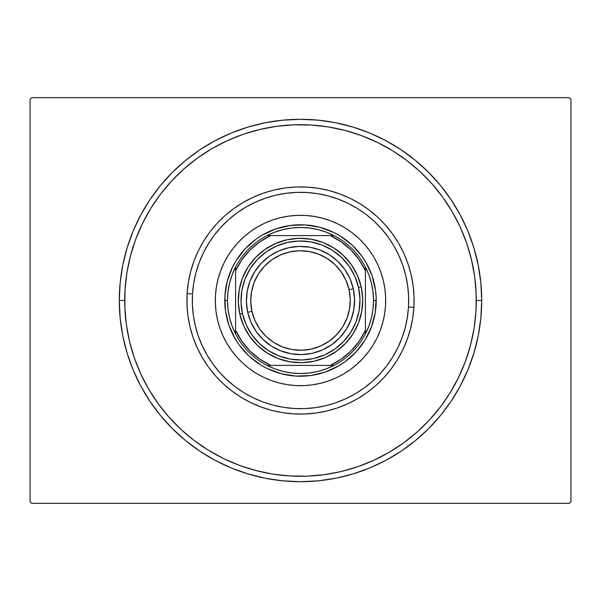 <?xml version="1.0" encoding="UTF-8"?>
<svg xmlns="http://www.w3.org/2000/svg" width="601" height="601" viewBox="0 0 601 601"><rect width="100%" height="100%" fill="white"/><g stroke="black" fill="none" stroke-linecap="round" stroke-linejoin="round"><path stroke-width="0.9" d="M119.299 300.5L124.707 300.5L119.299 300.5L120.17 318.26L122.777 335.854L127.104 353.103L133.091 369.84L140.694 385.917L149.837 401.167L160.429 415.456L172.374 428.626L185.544 440.571L199.832 451.163L215.083 460.306L231.16 467.909L247.897 473.896L265.146 478.223L282.74 480.83L300.5 481.702L318.26 480.83L335.854 478.223L353.103 473.896L369.84 467.909L385.917 460.306L401.167 451.163L415.456 440.571L428.626 428.626L440.571 415.456L451.163 401.167L460.306 385.917L467.909 369.84L473.896 353.103L478.223 335.854L480.83 318.26L481.702 300.5A181.201 181.201 0 0 1 300.5 481.702A181.201 181.201 0 0 1 119.299 300.5A181.201 181.201 0 0 1 300.5 119.299A181.201 181.201 0 0 1 481.702 300.5L480.83 282.74L478.223 265.146L473.896 247.897L467.909 231.16L460.306 215.083L451.163 199.832L440.571 185.544L428.626 172.374L415.456 160.429L401.167 149.837L385.917 140.694L369.84 133.091L353.103 127.104L335.854 122.777L318.26 120.17L300.5 119.299L282.74 120.17L265.146 122.777L247.897 127.104L231.16 133.091L215.083 140.694L199.832 149.837L185.544 160.429L172.374 172.374L160.429 185.544L149.837 199.832L140.694 215.083L133.091 231.16L127.104 247.897L122.777 265.146L120.17 282.74L119.299 300.5M476.292 300.5L481.702 300.5L476.292 300.5M569.327 97.662L31.673 97.662L569.327 97.662L570.95 99.285L570.95 501.715L570.95 99.285L569.327 97.662M31.673 503.337L569.327 503.337L31.673 503.337L30.05 501.715L30.05 99.285L30.05 501.715L31.673 503.337M570.95 501.715L569.327 503.337L570.95 501.715M30.05 99.285L31.673 97.662L30.05 99.285M475.09 279.983L473.873 271.442M472.236 262.968L470.192 254.591M467.736 246.312L464.873 238.176M434.268 186.445L428.513 180.015M422.443 173.877L416.087 168.047M380.433 143.932L372.658 140.198M364.709 136.855L356.603 133.903M348.355 131.349L340.001 129.2M331.549 127.472L323.022 126.157M279.983 125.909L271.442 127.127M262.968 128.764L254.591 130.808M246.312 133.264L238.176 136.126M186.445 166.732L180.015 172.487M173.877 178.557L168.047 184.913M143.932 220.567L140.198 228.342M136.855 236.291L133.903 244.397M131.349 252.645L129.2 260.999M127.472 269.451L126.157 277.978M125.909 321.017L127.127 329.558M128.764 338.032L130.808 346.409M133.264 354.688L136.126 362.824M166.732 414.555L172.487 420.985M178.557 427.123L184.913 432.953M220.567 457.068L228.342 460.802M236.291 464.145L244.397 467.097M252.645 469.651L260.999 471.8M269.451 473.528L277.978 474.843M321.017 475.09L329.558 473.873M338.032 472.236L346.409 470.192M354.688 467.736L362.824 464.873M414.555 434.268L420.985 428.513M427.123 422.443L432.953 416.087M457.068 380.433L460.802 372.658M464.145 364.709L467.105 356.596M469.651 348.355L471.8 340.001M473.528 331.549L474.843 323.022M413.879 307.374L408.485 307.043A108.18 108.18 0 0 1 293.957 408.485A108.18 108.18 0 0 1 192.515 293.957L187.121 293.626A113.589 113.589 0 0 0 293.626 413.879A113.589 113.589 0 0 0 413.879 307.374A113.589 113.589 0 0 1 293.626 413.879A113.589 113.589 0 0 1 187.121 293.626A113.589 113.589 0 0 1 307.374 187.121A113.589 113.589 0 0 1 413.879 307.374L414.006 296.225L413.045 285.122L410.994 274.169L407.884 263.463L403.737 253.119L398.591 243.225L392.506 233.887L385.534 225.187L377.744 217.216L369.209 210.05L360.007 203.747L350.24 198.383L339.993 193.995L329.363 190.637L318.455 188.338L307.374 187.121L296.225 186.994L285.122 187.955L274.169 190.006L263.463 193.116L253.119 197.263L243.225 202.409L233.887 208.494L225.187 215.466L217.216 223.256L210.05 231.791L203.747 240.993L198.383 250.76L193.995 261.007L190.637 271.637L188.338 282.545L187.121 293.626L186.994 304.775L187.955 315.878L190.006 326.831L193.116 337.537L197.263 347.881L202.409 357.775L208.494 367.113L215.466 375.813L223.256 383.784L231.791 390.95L240.993 397.253L250.76 402.617L261.007 407.005L271.637 410.363L282.545 412.662L293.626 413.879L304.775 414.006L315.878 413.045L326.831 410.994L337.537 407.884L347.881 403.737L357.775 398.591L367.113 392.506L375.813 385.534L383.784 377.744L390.95 369.209L397.253 360.007L402.617 350.24L407.005 339.993L410.363 329.363L412.662 318.455L413.879 307.374A113.589 113.589 0 0 0 307.374 187.121A113.589 113.589 0 0 0 187.121 293.626L192.515 293.957L192.395 304.572L193.319 315.142L195.265 325.584L198.232 335.771L202.184 345.628L207.082 355.048L212.874 363.943L219.515 372.222L226.938 379.817L235.066 386.646L243.826 392.648L253.126 397.757L262.892 401.934L273.012 405.127L283.402 407.32L293.957 408.485L304.572 408.605L315.142 407.681L325.584 405.735L335.771 402.768L345.628 398.816L355.048 393.918L363.943 388.126L372.222 381.485L379.817 374.062L386.646 365.934L392.648 357.174L397.757 347.874L401.934 338.108L405.127 327.988L407.32 317.598L408.485 307.043L408.605 296.428L407.681 285.858L405.735 275.416L402.768 265.229L398.816 255.372L393.918 245.952L388.126 237.057L381.485 228.778L374.062 221.183L365.934 214.354L357.174 208.352L347.874 203.243L338.108 199.066L327.988 195.873L317.598 193.68L307.043 192.515L296.428 192.395L285.858 193.319L275.416 195.265L265.229 198.232L255.372 202.184L245.952 207.082L237.057 212.874L228.778 219.515L221.183 226.938L214.354 235.066L208.352 243.826L203.243 253.126L199.066 262.892L195.873 273.012L193.68 283.402L192.515 293.957A108.18 108.18 0 0 1 307.043 192.515A108.18 108.18 0 0 1 408.485 307.043L413.879 307.374M220.612 270.916A85.192 85.192 0 0 0 215.466 295.346A85.192 85.192 0 0 1 305.654 215.466A85.192 85.192 0 0 1 385.534 305.654A85.192 85.192 0 0 0 383.378 280.787M383.363 280.712A85.192 85.192 0 0 0 381.042 272.734M364.244 243.983A85.192 85.192 0 0 0 337.815 223.918L345.132 227.937L352.028 232.662L358.429 238.034L364.274 244.014L369.502 250.542L374.07 257.544L377.924 264.958L381.034 272.719A85.192 85.192 0 0 0 364.304 244.051M243.983 236.756A85.192 85.192 0 0 0 223.918 263.185L227.937 255.868L232.662 248.972L238.034 242.571L244.014 236.726L250.542 231.498L257.544 226.93L264.958 223.076L272.719 219.966L280.75 217.63L288.968 216.09L297.292 215.368L305.654 215.466L313.962 216.383L322.144 218.103L330.122 220.62L337.807 223.91A85.192 85.192 0 0 0 330.152 220.635M330.084 220.612A85.192 85.192 0 0 0 280.787 217.622M280.712 217.637A85.192 85.192 0 0 0 272.734 219.958M272.711 219.966A85.192 85.192 0 0 0 244.051 236.696M381.034 272.719L383.37 280.75L384.91 288.968L385.632 297.292L385.534 305.654L384.617 313.962L382.897 322.144L380.38 330.122L377.09 337.807L373.063 345.132L368.338 352.028L362.966 358.429L356.986 364.274L350.458 369.502L343.456 374.07L336.042 377.924L328.281 381.034L320.25 383.37L312.032 384.91L303.708 385.632L295.346 385.534L287.038 384.617L278.856 382.897L270.878 380.38L263.193 377.09L255.868 373.063L248.972 368.338L242.571 362.966L236.726 356.986L231.498 350.458L226.93 343.456L223.076 336.042L219.966 328.281L217.63 320.25L216.09 312.032L215.368 303.708L215.466 295.346L216.383 287.038L218.103 278.856L220.62 270.878L223.91 263.193A85.192 85.192 0 0 0 220.635 270.848M460.253 227.133L466.684 243.18L471.5 259.745L474.677 276.7L476.165 293.889L475.969 311.138A175.792 175.792 0 0 1 289.862 475.969A175.792 175.792 0 0 1 125.031 289.862A175.792 175.792 0 0 1 311.138 125.031A175.792 175.792 0 0 1 475.969 311.138L474.084 328.289L470.523 345.169L465.324 361.614L458.54 377.481L450.239 392.596L440.488 406.832L429.392 420.039L417.056 432.096L403.594 442.892L389.035 452.365M140.747 373.867L134.316 357.82L129.5 341.255L126.323 324.3L124.835 307.111L125.031 289.862L126.916 272.711L130.477 255.831L135.676 239.386L142.46 223.519L150.761 208.404L160.512 194.168L171.608 180.961L183.944 168.904L197.406 158.108L211.965 148.635M227.133 140.747L243.18 134.316L259.745 129.5L276.7 126.323L293.889 124.835L311.138 125.031L328.289 126.916L345.169 130.477L361.614 135.676L377.481 142.46L392.596 150.761L406.832 160.512L420.039 171.608L432.096 183.944L442.892 197.406L452.365 211.965M373.867 460.253L357.82 466.684L341.255 471.5L324.3 474.677L307.111 476.165L289.862 475.969L272.711 474.084L255.831 470.523L239.386 465.324L223.519 458.54L208.404 450.239L194.168 440.488L180.961 429.392L168.904 417.056L158.108 403.594L148.635 389.035M312.467 225.728L305.083 224.909L319.74 227.261L333.66 232.422L340.174 235.998L351.998 244.975L361.84 256.094L365.896 262.314L372.087 275.806L375.527 290.245L376.173 297.653L375.272 312.467L376.091 305.083M225.728 288.533L224.909 295.917L227.261 281.26L232.422 267.34L235.998 260.826L244.975 249.002L256.094 239.16L262.314 235.104L275.806 228.913L290.245 225.473L305.083 224.909M288.533 375.272L295.917 376.091L281.26 373.739L267.34 368.578L260.826 365.002L249.002 356.025L239.16 344.906L235.104 338.686L228.913 325.194L225.473 310.755L224.909 295.917M465.324 361.614L458.54 377.481M389.14 452.305L373.837 460.268M239.386 465.324L223.519 458.54M148.695 389.14L140.732 373.837M135.676 239.386L142.46 223.519M211.86 148.695L227.163 140.732M361.614 135.676L377.481 142.46M452.305 211.86L460.268 227.163M380.388 330.084A85.192 85.192 0 0 0 385.534 305.654A85.192 85.192 0 0 1 295.346 385.534A85.192 85.192 0 0 1 215.466 295.346A85.192 85.192 0 0 0 217.622 320.213M217.637 320.288A85.192 85.192 0 0 0 219.958 328.266M219.966 328.289A85.192 85.192 0 0 0 236.696 356.949M236.756 357.017A85.192 85.192 0 0 0 270.848 380.365M270.916 380.388A85.192 85.192 0 0 0 320.213 383.378M320.288 383.363A85.192 85.192 0 0 0 328.266 381.042M328.289 381.034A85.192 85.192 0 0 0 356.949 364.304M357.017 364.244A85.192 85.192 0 0 0 380.365 330.152M231.498 350.458L236.726 356.986M255.868 373.063L256.912 373.694M350.458 369.502L356.986 364.274M373.063 345.132L373.694 344.088M369.502 250.542L364.274 244.014M345.132 227.937L344.088 227.306M250.542 231.498L244.014 236.726M227.937 255.868L227.306 256.912M375.272 312.467L371.501 326.824L365.002 340.174L356.025 351.998L344.906 361.84L338.686 365.896L325.194 372.087L310.755 375.527L295.917 376.091M224.789 301.927L224.774 300.5L227.478 300.5A73.022 73.022 0 0 1 235.592 267.047L235.592 333.953A73.022 73.022 0 0 1 227.478 300.5L227.997 309.169L229.537 317.711L232.084 326.012L235.592 333.953A73.022 73.022 0 0 0 267.047 365.408L333.953 365.408A73.022 73.022 0 0 1 267.047 365.408L274.988 368.916L283.289 371.463L291.831 373.003L300.5 373.522L309.169 373.003L317.711 371.463L326.012 368.916L333.953 365.408A73.022 73.022 0 0 0 365.408 333.953L368.916 326.012L371.463 317.711L373.003 309.169L373.522 300.5A73.022 73.022 0 0 1 365.408 333.953L365.408 267.047A73.022 73.022 0 0 1 373.522 300.5L373.003 291.831L371.463 283.289L368.916 274.988L365.408 267.047A73.022 73.022 0 0 0 333.953 235.592L326.012 232.084L317.711 229.537L309.169 227.997L300.5 227.478L291.831 227.997L283.289 229.537L274.988 232.084L267.047 235.592A73.022 73.022 0 0 1 333.953 235.592L267.047 235.592A73.022 73.022 0 0 0 235.592 267.047L232.084 274.988L229.537 283.289L227.997 291.831L227.478 300.5L224.774 300.5A75.726 75.726 0 0 0 300.5 376.226A75.726 75.726 0 0 0 376.226 300.5L373.522 300.5L376.226 300.5A75.726 75.726 0 0 1 300.5 376.226A75.726 75.726 0 0 1 224.774 300.5L224.812 298.209M225.014 294.498L225.398 290.801M225.961 287.128L226.216 285.806M226.231 285.723L226.712 283.484M227.636 279.886L228.733 276.34M230.01 272.839L231.445 269.421M233.06 266.063L234.826 262.802M236.756 259.617L237.523 258.445M237.538 258.43L238.837 256.544M241.069 253.569L243.443 250.707M245.959 247.973L248.596 245.358M251.368 242.872L254.253 240.535M257.251 238.342L260.353 236.291M263.554 234.398L266.844 232.67M270.21 231.092L273.65 229.695M277.159 228.463L280.72 227.403M284.333 226.517L287.984 225.818M291.665 225.292L295.361 224.947M299.073 224.789L302.791 224.812M306.502 225.014L310.199 225.398M313.872 225.961L315.194 226.216M315.277 226.231L317.516 226.712M321.114 227.636L324.66 228.733M328.161 230.01L331.579 231.445M334.937 233.06L338.198 234.826M341.383 236.756L342.555 237.523M342.57 237.538L344.456 238.837M347.431 241.069L350.293 243.443M353.027 245.959L355.642 248.596M358.128 251.368L360.465 254.253M362.658 257.251L364.709 260.353M366.602 263.554L368.33 266.844M369.908 270.21L371.305 273.65M372.537 277.159L373.597 280.72M374.483 284.333L375.182 287.984M375.708 291.665L376.053 295.361M376.211 299.073L376.188 302.791M375.986 306.502L375.602 310.199M375.039 313.872L374.784 315.194M374.769 315.277L374.288 317.516M373.364 321.114L372.267 324.66M370.99 328.161L369.555 331.579M367.94 334.937L366.174 338.198M364.244 341.383L363.477 342.555M363.462 342.57L362.163 344.456M359.931 347.431L357.557 350.293M355.041 353.027L352.404 355.642M349.632 358.128L346.747 360.465M343.749 362.658L340.647 364.709M337.446 366.602L334.156 368.33M330.79 369.908L327.35 371.305M323.841 372.537L320.28 373.597M316.667 374.483L313.016 375.182M309.335 375.708L305.639 376.053M301.927 376.211L298.209 376.188M294.498 375.986L290.801 375.602M287.128 375.039L285.806 374.784M285.723 374.769L283.484 374.288M279.886 373.364L276.34 372.267M272.839 370.99L269.421 369.555M266.063 367.94L262.802 366.174M259.617 364.244L258.445 363.477M258.43 363.462L256.544 362.163M253.569 359.931L250.707 357.557M247.973 355.041L245.358 352.404M242.872 349.632L240.535 346.747M238.342 343.749L236.291 340.647M234.398 337.446L232.67 334.156M231.092 330.79L229.695 327.35M228.463 323.841L227.403 320.28M226.517 316.667L225.818 313.016M225.292 309.335L224.947 305.639M224.774 300.5A75.726 75.726 0 0 1 300.5 224.774A75.726 75.726 0 0 1 376.226 300.5A75.726 75.726 0 0 0 300.5 224.774A75.726 75.726 0 0 0 224.774 300.5M235.592 270.758L235.592 330.242L241.88 341.255L250.016 350.984L259.745 359.12L270.758 365.408L330.242 365.408L341.255 359.12L350.984 350.984L359.12 341.255L365.408 330.242L365.408 270.758L359.12 259.745L350.984 250.016L341.255 241.88L330.242 235.592L270.758 235.592L259.745 241.88L250.016 250.016L241.88 259.745L235.592 270.758A71.399 71.399 0 0 1 270.758 235.592L267.047 235.592A73.022 73.022 0 0 0 235.592 267.047L235.592 270.758M365.408 333.953A73.022 73.022 0 0 1 333.953 365.408L330.242 365.408A71.399 71.399 0 0 0 365.408 330.242L365.408 333.953M333.953 235.592A73.022 73.022 0 0 1 365.408 267.047L365.408 270.758A71.399 71.399 0 0 0 330.242 235.592L333.953 235.592M267.047 365.408A73.022 73.022 0 0 1 235.592 333.953L235.592 330.242A71.399 71.399 0 0 0 270.758 365.408L267.047 365.408M353.29 288.698L349.061 289.644A49.763 49.763 0 0 1 311.356 349.061A49.763 49.763 0 0 1 251.939 311.356L247.71 312.302A54.09 54.09 0 0 0 312.302 353.29A54.09 54.09 0 0 0 353.29 288.698A54.09 54.09 0 0 1 312.302 353.29A54.09 54.09 0 0 1 247.71 312.302A54.09 54.09 0 0 1 288.698 247.71A54.09 54.09 0 0 1 353.29 288.698L354.575 299.223L353.786 309.8L350.946 320.017L346.168 329.483L339.64 337.837L331.602 344.756L322.376 349.97L312.302 353.29L301.777 354.575L291.2 353.786L280.983 350.946L271.517 346.168L263.163 339.64L256.244 331.602L251.03 322.376L247.71 312.302L246.425 301.777L247.214 291.2L250.054 280.983L254.832 271.517L261.36 263.163L269.398 256.244L278.624 251.03L288.698 247.71L299.223 246.425L309.8 247.214L320.017 250.054L329.483 254.832L337.837 261.36L344.756 269.398L349.97 278.624L353.29 288.698A54.09 54.09 0 0 0 288.698 247.71A54.09 54.09 0 0 0 247.71 312.302L251.939 311.356L250.752 301.672L251.481 291.943L254.088 282.545L258.483 273.838L264.493 266.153L271.885 259.79L280.374 254.989L289.644 251.939L299.328 250.752L309.057 251.481L318.455 254.088L327.162 258.483L334.847 264.493L341.21 271.885L346.011 280.374L349.061 289.644L350.248 299.328L349.519 309.057L346.912 318.455L342.517 327.162L336.507 334.847L329.115 341.21L320.626 346.011L311.356 349.061L301.672 350.248L291.943 349.519L282.545 346.912L273.838 342.517L266.153 336.507L259.79 329.115L254.989 320.626L251.939 311.356A49.763 49.763 0 0 1 289.644 251.939A49.763 49.763 0 0 1 349.061 289.644L353.29 288.698M361.209 286.925L358.564 287.518A59.499 59.499 0 0 1 313.482 358.564A59.499 59.499 0 0 1 242.436 313.482L239.791 314.075A62.203 62.203 0 0 0 314.075 361.209A62.203 62.203 0 0 0 361.209 286.925L362.688 299.035L361.779 311.19L358.512 322.94L353.02 333.825L345.507 343.434L336.267 351.39L325.652 357.392L314.075 361.209L301.965 362.688L289.81 361.779L278.06 358.512L267.175 353.02L257.566 345.507L249.61 336.267L243.608 325.652L239.791 314.075L238.312 301.965L239.221 289.81L242.488 278.06L247.98 267.175L255.493 257.566L264.733 249.61L275.348 243.608L286.925 239.791L299.035 238.312L311.19 239.221L322.94 242.488L333.825 247.98L343.434 255.493L351.39 264.733L357.392 275.348L361.209 286.925A62.203 62.203 0 0 0 286.925 239.791A62.203 62.203 0 0 0 239.791 314.075L242.436 313.482L241.016 301.905L241.887 290.275L245.005 279.037L250.264 268.624L257.446 259.429L266.288 251.819L276.437 246.079L287.518 242.436L299.095 241.016L310.725 241.887L321.963 245.005L332.376 250.264L341.571 257.446L349.181 266.288L354.921 276.437L358.564 287.518L359.984 299.095L359.113 310.725L355.995 321.963L350.736 332.376L343.554 341.571L334.712 349.181L324.563 354.921L313.482 358.564L301.905 359.984L290.275 359.113L279.037 355.995L268.624 350.736L259.429 343.554L251.819 334.712L246.079 324.563L242.436 313.482A59.499 59.499 0 0 1 287.518 242.436A59.499 59.499 0 0 1 358.564 287.518L361.209 286.925"/></g></svg>
